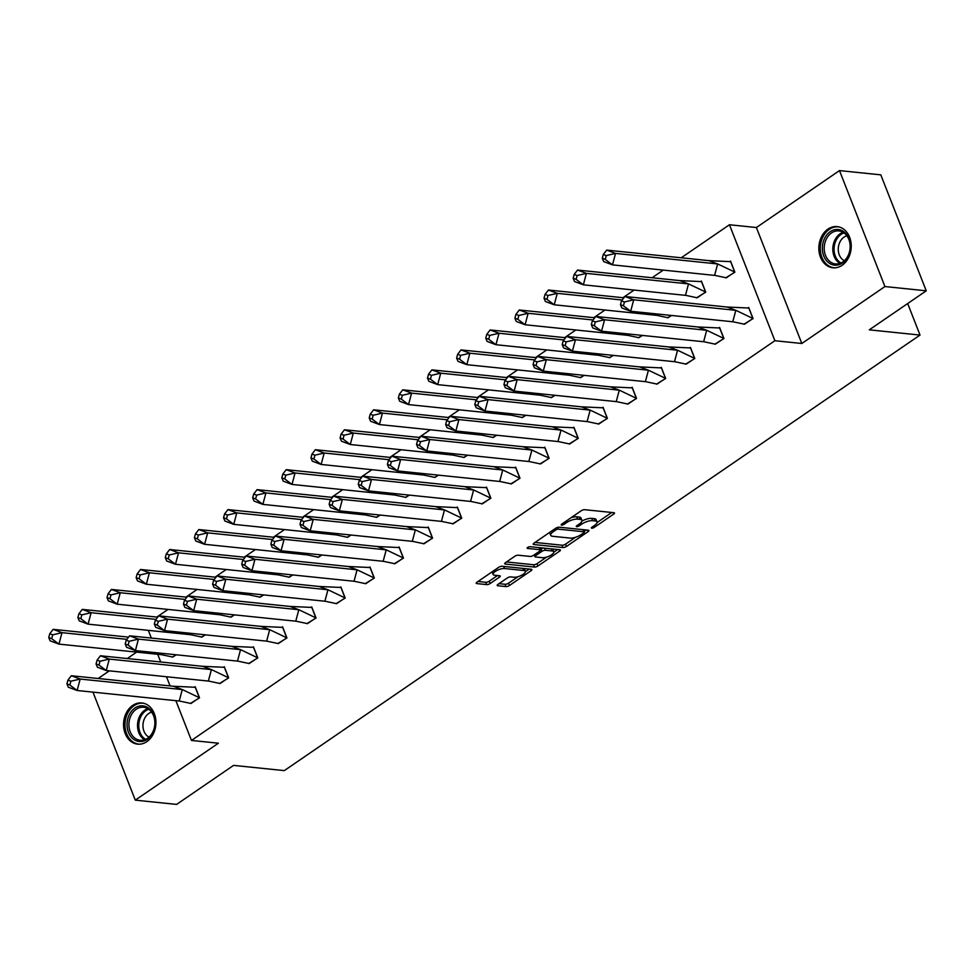 <?xml version="1.0" encoding="UTF-8"?>
<svg xmlns="http://www.w3.org/2000/svg" width="975" height="975" viewBox="0 0 975 975"><rect width="100%" height="100%" fill="white"/><g stroke="black" fill="none" stroke-linecap="round" stroke-linejoin="round"><path stroke-width="1.46" d="M591.764 528.218A1.828 0.634 158.6 0 0 594.189 527.451L613.665 514.117A2.608 0.902 158.6 0 0 614.469 512.996A2.608 0.902 158.6 0 0 613.872 512.692L584.671 509.681A2.608 0.902 158.6 0 0 581.222 510.766L561.746 524.111A1.828 0.634 158.6 0 0 561.186 524.891A1.828 0.634 158.6 0 0 561.6 525.111A1.828 0.634 158.6 0 0 564.013 524.343L566.536 522.624A8.336 2.876 158.6 0 1 577.59 519.139L580.028 519.383A8.336 2.876 158.6 0 1 581.917 520.357A8.336 2.876 158.6 0 1 579.345 523.941L576.834 525.671A1.828 0.634 158.6 0 0 576.262 526.451A1.828 0.634 158.6 0 0 576.676 526.658A1.828 0.634 158.6 0 0 579.101 525.903L581.624 524.172A8.336 2.876 158.6 0 1 592.678 520.687L595.116 520.942A8.336 2.876 158.6 0 1 597.005 521.918A8.336 2.876 158.6 0 1 594.433 525.501L591.91 527.219A1.828 0.634 158.6 0 0 591.35 527.999A1.828 0.634 158.6 0 0 591.764 528.218M132.649 705.461A20.707 16.148 95.9 0 1 141.863 702.951A20.707 16.148 95.9 0 1 155.732 719.209A20.707 16.148 95.9 0 1 146.835 741.646A20.707 16.148 95.9 0 1 137.621 744.144A20.707 16.148 95.9 0 1 123.752 727.898A20.707 16.148 95.9 0 1 132.649 705.461M827.946 229.101A20.707 16.148 95.9 0 1 837.159 226.602A20.707 16.148 95.9 0 1 851.029 242.848A20.707 16.148 95.9 0 1 842.132 265.285A20.707 16.148 95.9 0 1 832.918 267.784A20.707 16.148 95.9 0 1 819.049 251.538A20.707 16.148 95.9 0 1 827.946 229.101M839.487 170.588L880.803 174.854L926.25 290.818L884.934 286.553L839.487 170.588L756.381 227.528L729.446 224.75L774.893 340.714L191.453 740.439L175.878 700.672M92.954 692.128L135.293 800.146L218.4 743.206L191.453 740.439M926.25 290.818L869.286 329.842L920.022 335.071L284.31 770.616L233.573 765.387L176.609 804.412L135.293 800.146M498.018 584.33A2.608 0.902 158.6 0 0 497.213 585.451A2.608 0.902 158.6 0 0 497.798 585.756L505.988 586.597A2.608 0.902 158.6 0 0 509.45 585.512L531.082 570.692A2.608 0.902 158.6 0 0 531.887 569.571A2.608 0.902 158.6 0 0 531.29 569.266L502.088 566.256A2.608 0.902 158.6 0 0 498.639 567.352L477.007 582.173A2.608 0.902 158.6 0 0 476.202 583.282A2.608 0.902 158.6 0 0 476.799 583.586L486.696 584.61A2.608 0.902 158.6 0 0 490.145 583.525L499.407 577.176A2.608 0.902 158.6 0 0 500.212 576.067A2.608 0.902 158.6 0 0 499.614 575.75L494.703 575.25A6.971 2.401 158.6 0 1 493.118 574.433A6.971 2.401 158.6 0 1 496.884 570.485A6.971 2.401 158.6 0 1 504.514 568.535L523.733 570.509A6.971 2.401 158.6 0 1 525.318 571.326A6.971 2.401 158.6 0 1 521.564 575.274A6.971 2.401 158.6 0 1 513.935 577.237L510.729 576.895A2.608 0.902 158.6 0 0 507.268 577.992L498.018 584.33M756.381 227.528L801.828 343.492L884.934 286.553M801.828 343.492L774.893 340.714M563.002 547.536A2.608 0.902 158.6 0 0 566.463 546.451L588.096 531.631A2.608 0.902 158.6 0 0 588.9 530.51A2.608 0.902 158.6 0 0 588.303 530.205L559.102 527.195A2.608 0.902 158.6 0 0 555.653 528.292L534.02 543.112A2.608 0.902 158.6 0 0 533.215 544.221A2.608 0.902 158.6 0 0 533.8 544.525L563.002 547.536L562.1 545.22A2.608 0.902 158.6 0 0 565.549 544.135L575.603 537.249M559.589 551.168L537.956 565.975A2.608 0.902 158.6 0 1 534.495 567.072L505.306 564.062A2.608 0.902 158.6 0 1 504.709 563.757A2.608 0.902 158.6 0 1 505.513 562.636L514.763 556.298A2.608 0.902 158.6 0 1 518.225 555.202L530.071 556.433A2.608 0.902 158.6 0 0 533.52 555.336L539.663 551.131A2.608 0.902 158.6 0 0 540.467 550.01A2.608 0.902 158.6 0 0 539.87 549.705L527.548 548.438A1.828 0.634 158.6 0 1 527.134 548.218A1.828 0.634 158.6 0 1 528.109 547.194A1.828 0.634 158.6 0 1 530.107 546.683L559.796 549.742A2.608 0.902 158.6 0 1 560.393 550.046A2.608 0.902 158.6 0 1 559.589 551.168L558.992 549.656M920.022 335.071L907.676 303.542M156.804 617.077L167.98 609.424M185.945 597.114L197.108 589.461M215.073 577.151L226.249 569.51M244.213 557.188L255.377 549.547M273.341 537.237L284.505 529.583M302.482 517.274L313.645 509.62M331.61 497.311L342.773 489.657M360.75 477.348L371.914 469.706M389.878 457.397L401.042 449.743M419.018 437.434L430.182 429.78M448.147 417.471L459.31 409.817M477.287 397.508L488.451 389.866M506.415 377.544L517.579 369.903M535.555 357.593L546.719 349.94M564.683 337.63L575.847 329.977M593.824 317.667L604.987 310.026M622.952 297.704L634.116 290.062M652.092 277.753L663.256 270.099M681.22 257.79L729.446 224.75M170.089 685.912L166.506 676.747M160.717 661.988L157.694 654.286M151.332 638.052L148.322 630.362M743.901 324.224L753.066 318.593L748.703 307.466L748.057 307.917M725.717 277.826L734.894 272.208L730.531 261.081L729.885 261.519M714.773 344.187L723.938 338.557L719.574 327.429L718.916 327.868M696.589 297.789L705.754 292.171L701.391 281.044L700.745 281.483M685.632 364.15L694.797 358.52L690.434 347.38L689.788 347.831M672.421 301.397L671.787 301.324M671.726 315.486L667.461 317.753M656.504 384.113L665.669 378.483L661.306 367.343L660.648 367.794M643.281 321.348L642.647 321.287M642.598 335.449L638.32 337.703M627.376 404.064L636.529 398.434L632.166 387.307L631.52 387.758M614.153 341.311L613.519 341.25M613.458 355.4L609.192 357.667M598.236 424.028L607.401 418.397L603.038 407.27L602.379 407.708M585.012 361.274L584.378 361.213M584.33 375.363L580.052 377.63M569.107 443.991L578.26 438.36L573.897 427.221L573.251 427.672M555.884 381.237L555.25 381.164M555.189 395.326L550.924 397.593M539.967 463.954L549.132 458.323L544.769 447.184L544.111 447.635M526.744 401.188L526.11 401.127M526.061 415.289L521.783 417.556M510.839 483.905L519.992 478.274L515.641 467.147L514.983 467.598M497.616 421.151L496.982 421.09M496.921 435.252L492.655 437.507M481.699 503.868L490.864 498.237L486.501 487.11L485.842 487.561M468.475 441.114L467.842 441.053M467.793 455.203L463.515 457.47M452.571 523.831L461.736 518.2L457.372 507.061L456.714 507.512M439.347 461.077L438.713 461.004M438.653 475.166L434.387 477.433M423.43 543.794L432.595 538.163L428.232 527.024L427.574 527.475M410.207 481.041L409.573 480.967M409.524 495.129L405.247 497.396M394.302 563.745L403.467 558.114L399.104 546.987L398.446 547.438M381.079 500.992L380.445 500.931M380.384 515.092L376.118 517.347M365.162 583.708L374.327 578.077L369.964 566.95L369.306 567.401M351.938 520.955L351.305 520.894M351.256 535.043L346.978 537.31M336.034 603.671L345.199 598.041L340.836 586.901L340.178 587.352M322.81 540.918L322.177 540.845M322.116 555.007L317.85 557.273M306.893 623.634L316.058 618.004L311.695 606.864L311.037 607.315M293.67 560.881L293.036 560.808M292.988 574.97L288.71 577.237M277.765 643.598L286.93 637.955L282.567 626.828L281.909 627.278M264.542 580.832L263.908 580.771M263.847 594.933L259.582 597.188M248.625 663.548L257.79 657.918L253.427 646.791L252.769 647.242M235.402 600.795L234.768 600.734M234.719 614.884L230.441 617.151M219.497 683.512L228.662 677.881L224.299 666.754L223.641 667.193M206.273 620.758L205.64 620.697M205.579 634.847L201.313 637.114M190.357 703.475L199.522 697.844L195.158 686.705L194.5 687.156M177.133 640.721L176.499 640.648M176.451 654.81L172.173 657.077M136.646 652.117L127.274 658.539M109.31 670.849L98.146 678.503M597.005 521.918L596.103 519.602A8.336 2.876 158.6 0 0 594.202 518.627L595.116 520.942M581.953 521.089A8.336 2.876 158.6 0 1 591.764 518.371L594.202 518.627M581.917 520.357L581.015 518.042A8.336 2.876 158.6 0 0 579.113 517.067L580.028 519.383M571.167 517.652A8.336 2.876 158.6 0 1 576.688 516.811L579.113 517.067M597.053 522.551L611.764 512.472M535.007 542.429L562.1 545.22M584.135 531.399L586.194 529.986M583.806 532.777A1.828 0.634 158.6 0 0 584.366 531.997A1.828 0.634 158.6 0 0 583.952 531.777L558.322 529.145A1.828 0.634 158.6 0 0 555.896 529.9L553.239 531.728A8.336 2.876 158.6 0 0 550.668 535.299A8.336 2.876 158.6 0 0 552.569 536.274L570.095 538.09A8.336 2.876 158.6 0 0 581.149 534.605L583.806 532.777M549.717 532.35A8.336 2.876 158.6 0 0 549.766 532.984L550.668 535.299M557.688 549.522L553.8 552.179M546.634 557.091L537.042 563.66L537.956 565.975M506.5 561.953L533.593 564.757A2.608 0.902 158.6 0 0 537.042 563.66M540.467 550.01L539.553 547.694A2.608 0.902 158.6 0 0 539.541 547.645M542.356 557.688A6.971 2.401 158.6 0 0 549.985 555.738A6.971 2.401 158.6 0 0 553.751 551.789A6.971 2.401 158.6 0 0 552.167 550.972L545.391 550.278A2.608 0.902 158.6 0 0 541.929 551.362L535.787 555.567A2.608 0.902 158.6 0 0 534.982 556.688A2.608 0.902 158.6 0 0 535.58 556.993L542.356 557.688M553.751 551.789L552.837 549.473A6.971 2.401 158.6 0 0 552.386 548.974M543.392 548.048A2.608 0.902 158.6 0 0 541.028 549.047L541.929 551.362M540.284 549.547L541.028 549.047M525.318 571.326L524.416 569.01A6.971 2.401 158.6 0 0 523.953 568.51M501.93 566.243A6.971 2.401 158.6 0 0 500.273 566.548M492.156 571.789A6.971 2.401 158.6 0 0 492.217 572.118L493.118 574.433M477.994 581.49L485.782 582.294A2.608 0.902 158.6 0 0 489.231 581.197L497.506 575.543M499.005 583.659L505.087 584.281A2.608 0.902 158.6 0 0 508.536 583.196L518.042 576.688M525.379 571.655L529.181 569.047M734.845 272.098L717.649 263.945L615.542 253.415L612.483 264.871L714.59 275.389L717.649 263.945L718.222 264.176M602.294 258.302L603.647 261.556L612.483 264.871L605.243 259.399L606.255 255.584L603.318 254.475L602.294 258.302L605.243 259.399M717.149 263.762L708.813 260.63L606.706 250.112L615.542 253.415L606.255 255.584M708.813 260.63L730.628 261.641L734.723 272.074L726.314 277.838L714.139 275.218M606.706 250.112L603.318 254.475M624.878 296.498L633.713 299.8L735.82 310.33L732.773 321.774L630.667 311.257L621.831 307.942L620.478 304.688L623.427 305.784L624.439 301.97L621.489 300.861L624.878 296.498L726.984 307.015L735.479 310.196M621.489 300.861L620.478 304.688M736.259 310.501L752.907 318.472L748.812 308.027L726.984 307.015M624.439 301.97L633.713 299.8L630.667 311.257L623.427 305.784M753.029 318.484L744.498 324.224L732.542 321.689M844.204 232.026A17.916 13.967 95.9 0 1 847.97 256.571A17.916 13.967 95.9 0 1 828.506 262.628A17.916 13.967 95.9 0 1 824.74 238.083A17.916 13.967 95.9 0 1 844.204 232.026M829.92 261.58A16.587 12.943 -84.1 0 0 835.49 263.92A16.587 12.943 -84.1 0 0 849.322 252.488A16.587 12.943 -84.1 0 0 844.46 233.244A16.587 12.943 -84.1 0 0 838.89 230.917A16.587 12.943 -84.1 0 0 825.045 242.336A16.587 12.943 -84.1 0 0 829.92 261.58M844.338 260.752A13.065 10.189 95.9 0 1 842.753 259.74A13.065 10.189 95.9 0 1 838.5 246.382A13.065 10.189 95.9 0 1 846.897 235.816M839.048 226.943A20.572 16.039 -84.1 0 0 838.463 226.87A20.572 16.039 -84.1 0 0 821.316 241.032A20.572 16.039 -84.1 0 0 827.348 264.908A20.572 16.039 -84.1 0 0 834.247 267.784A20.572 16.039 -84.1 0 0 834.832 267.832M148.907 708.374A17.916 13.967 95.9 0 1 152.685 732.932A17.916 13.967 95.9 0 1 133.209 738.989A17.916 13.967 95.9 0 1 129.443 714.443A17.916 13.967 95.9 0 1 148.907 708.374M134.623 737.941A16.587 12.943 -84.1 0 0 140.193 740.269A16.587 12.943 -84.1 0 0 154.026 728.849A16.587 12.943 -84.1 0 0 149.163 709.593A16.587 12.943 -84.1 0 0 143.593 707.265A16.587 12.943 -84.1 0 0 129.748 718.697A16.587 12.943 -84.1 0 0 134.623 737.941M149.041 737.112A13.065 10.189 95.9 0 1 147.457 736.101A13.065 10.189 95.9 0 1 143.203 722.743A13.065 10.189 95.9 0 1 151.6 712.177M143.752 703.304A20.572 16.039 -84.1 0 0 143.167 703.219A20.572 16.039 -84.1 0 0 126.019 717.393A20.572 16.039 -84.1 0 0 132.052 741.256A20.572 16.039 -84.1 0 0 138.95 744.144A20.572 16.039 -84.1 0 0 139.535 744.193M705.717 292.049L688.508 283.896L586.402 273.378L583.355 284.822L685.462 295.352L688.508 283.896L689.093 284.139M573.166 278.253L574.519 281.519L583.355 284.822L576.103 279.362L577.127 275.547L574.178 274.438L573.166 278.253L576.103 279.362M688.021 283.713L679.672 280.593L577.566 270.063L586.402 273.378L577.127 275.547M679.672 280.593L701.5 281.604L705.595 292.037L697.186 297.802L685.011 295.181M577.566 270.063L574.178 274.438M622.148 300.02L557.273 293.341L554.214 304.785L656.321 315.315L656.687 313.938M544.026 298.216L545.378 301.482L554.214 304.785L546.975 299.325L547.987 295.498L545.049 294.401L544.026 298.216L546.975 299.325M623.866 297.802L548.438 290.026L557.273 293.341L547.987 295.498M671.422 315.449L668.046 317.753L655.882 315.144M548.438 290.026L545.049 294.401M593.007 319.983L528.133 313.292L525.086 324.748L627.193 335.278L627.559 333.901M514.898 318.179L516.25 321.445L525.086 324.748L517.835 319.276L518.858 315.461L515.909 314.364L514.898 318.179L517.835 319.276M594.738 317.765L519.297 309.989L528.133 313.292L518.858 315.461M642.281 335.412L638.918 337.716L626.742 335.107M519.297 309.989L515.909 314.364M563.879 339.946L499.005 333.255L495.946 344.711L598.053 355.229L598.418 353.852M485.757 338.142L487.11 341.396L495.946 344.711L488.707 339.239L489.718 335.424L486.781 334.315L485.757 338.142L488.707 339.239M565.597 337.728L490.169 329.952L499.005 333.255L489.718 335.424M613.153 355.375L609.777 357.679L597.614 355.058M490.169 329.952L486.781 334.315M534.739 359.909L469.865 353.218L466.818 364.674L568.925 375.192L569.29 373.815M456.629 358.093L457.982 361.359L466.818 364.674L459.566 359.202L460.59 355.388L457.641 354.278L456.629 358.093L459.566 359.202M536.469 357.679L461.029 349.903L469.865 353.218L460.59 355.388M584.013 375.338L580.649 377.642L568.474 375.022M461.029 349.903L457.641 354.278M595.749 316.448L604.585 319.763L706.692 330.281L703.633 341.737L601.526 331.207L592.702 327.905L591.337 324.638L594.287 325.747L595.298 321.933L592.361 320.824L595.749 316.448L697.856 326.978L706.339 330.159M592.361 320.824L591.337 324.638M707.119 330.452L723.767 338.423L719.672 327.99L697.856 326.978M595.298 321.933L604.585 319.763L601.526 331.207L594.287 325.747M723.889 338.435L715.37 344.187L703.414 341.652M566.609 336.412L575.445 339.727L677.552 350.244L674.505 361.701L572.398 351.171L563.562 347.868L562.209 344.602L565.159 345.711L566.17 341.884L563.221 340.787L566.609 336.412L668.716 346.942L677.211 350.11M563.221 340.787L562.209 344.602M677.991 350.415L694.639 358.386L690.544 347.953L668.716 346.942M566.17 341.884L575.445 339.727L572.398 351.171L565.159 345.711M694.761 358.398L686.229 364.138L674.273 361.615M537.481 356.375L546.317 359.678L648.424 370.207L645.365 381.664L543.258 371.134L534.434 367.831L533.069 364.565L536.018 365.662L537.03 361.847L534.093 360.75L537.481 356.375L639.588 366.893L648.07 370.073M534.093 360.75L533.069 364.565M648.85 370.378L665.498 378.349L661.416 367.904L639.588 366.893M537.03 361.847L546.317 359.678L543.258 371.134L536.018 365.662M665.62 378.361L657.101 384.101L645.145 381.566M508.341 376.338L517.177 379.641L619.283 390.171L616.237 401.615L514.13 391.097L505.294 387.782L503.941 384.528L506.89 385.625L507.902 381.81L504.952 380.701L508.341 376.338L610.447 386.856L618.942 390.037M504.952 380.701L503.941 384.528M619.722 390.341L636.37 398.312L632.275 387.867L610.447 386.856M507.902 381.81L517.177 379.641L514.13 391.097L506.89 385.625M636.492 398.324L627.961 404.064L616.005 401.529M479.212 396.289L488.048 399.604L590.155 410.122L587.096 421.578L484.989 411.06L476.166 407.745L474.801 404.479L477.75 405.588L478.762 401.773L475.824 400.664L479.212 396.289L581.319 406.819L589.802 410M475.824 400.664L474.801 404.479M590.582 410.292L607.23 418.263L603.147 407.83L581.319 406.819M478.762 401.773L488.048 399.604L484.989 411.06L477.75 405.588M607.352 418.275L598.833 424.028L586.877 421.492M505.611 379.86L440.737 373.181L437.678 384.625L539.784 395.155L540.162 393.778M427.489 378.056L428.854 381.322L437.678 384.625L430.438 379.165L431.45 375.338L428.513 374.242L427.489 378.056L430.438 379.165M507.329 377.642L431.901 369.866L440.737 373.181L431.45 375.338M554.885 395.289L551.521 397.605L539.346 394.985M431.901 369.866L428.513 374.242M450.072 416.252L458.908 419.567L561.015 430.085L557.968 441.541L455.861 431.011L447.025 427.708L445.673 424.442L448.622 425.551L449.633 421.724L446.684 420.627L450.072 416.252L552.179 426.782L560.674 429.963M446.684 420.627L445.673 424.442M561.454 430.255L578.102 438.226L574.007 427.793L552.179 426.782M449.633 421.724L458.908 419.567L455.861 431.011L448.622 425.551M578.224 438.238L569.692 443.991L557.737 441.456M476.47 399.823L411.596 393.132L408.549 404.588L510.656 415.118L511.022 413.741M398.361 398.019L399.713 401.286L408.549 404.588L401.31 399.116L402.322 395.302L399.372 394.205L398.361 398.019L401.31 399.116M478.201 397.605L402.76 389.829L411.596 393.132L402.322 395.302M525.744 415.253L522.381 417.556L510.205 414.948M402.76 389.829L399.372 394.205M420.944 436.215L429.78 439.518L531.887 450.048L528.828 461.504L426.721 450.974L417.897 447.671L416.532 444.405L419.482 445.502L420.505 441.687L417.556 440.59L420.944 436.215L523.051 446.745L531.533 449.914M417.556 440.59L416.532 444.405M532.313 450.218L548.962 458.189L544.879 447.757L523.051 446.745M420.505 441.687L429.78 439.518L426.721 450.974L419.482 445.502M549.083 458.201L540.564 463.942L528.608 461.419M447.342 419.786L382.468 413.095L379.409 424.552L481.516 435.069L481.894 433.692M369.22 417.982L370.585 421.237L379.409 424.552L372.17 419.079L373.181 415.265L370.244 414.156L369.22 417.982L372.17 419.079M449.061 417.568L373.632 409.793L382.468 413.095L373.181 415.265M496.616 435.216L493.253 437.519L481.077 434.911M373.632 409.793L370.244 414.156M391.804 456.178L400.64 459.481L502.747 470.011L499.7 481.455L397.593 470.937L388.757 467.622L387.404 464.368L390.353 465.465L391.365 461.65L388.416 460.541L391.804 456.178L493.911 466.696L502.405 469.877M388.416 460.541L387.404 464.368M503.185 470.182L519.833 478.152L515.738 467.707L493.911 466.696M391.365 461.65L400.64 459.481L397.593 470.937L390.353 465.465M519.955 478.164L511.424 483.905L499.468 481.37M418.202 439.749L353.328 433.058L350.281 444.515L452.388 455.033L452.753 453.655M340.092 437.933L341.445 441.2L350.281 444.515L343.042 439.043L344.053 435.228L341.104 434.119L340.092 437.933L343.042 439.043M419.933 437.519L344.492 429.756L353.328 433.058L344.053 435.228M467.476 455.179L464.112 457.482L451.937 454.862M344.492 429.756L341.104 434.119M362.676 476.141L371.512 479.444L473.618 489.974L470.572 501.418L368.465 490.9L359.629 487.585L358.264 484.319L361.213 485.428L362.237 481.613L359.288 480.504L362.676 476.141L464.783 486.659L473.265 489.84M359.288 480.504L358.264 484.319M474.045 490.145L490.693 498.103L486.61 487.671L464.783 486.659M362.237 481.613L371.512 479.444L368.465 490.9L361.213 485.428M490.815 498.115L482.296 503.868L470.34 501.333M389.074 459.7L324.2 453.022L321.141 464.466L423.247 474.996L423.625 473.618M310.952 457.897L312.317 461.163L321.141 464.466L313.901 459.006L314.913 455.179L311.976 454.082L310.952 457.897L313.901 459.006M390.792 457.482L315.364 449.707L324.2 453.022L314.913 455.179M438.348 475.13L434.984 477.445L422.809 474.825M315.364 449.707L311.976 454.082M333.535 496.092L342.371 499.407L444.478 509.925L441.431 521.381L339.324 510.851L330.488 507.548L329.136 504.282L332.085 505.391L333.097 501.577L330.147 500.467L333.535 496.092L435.642 506.622L444.137 509.803M330.147 500.467L329.136 504.282M444.917 510.096L461.565 518.066L457.47 507.634L435.642 506.622M333.097 501.577L342.371 499.407L339.324 510.851L332.085 505.391M461.687 518.078L453.156 523.831L441.2 521.296M359.933 479.663L295.059 472.985L292.012 484.429L394.119 494.959L394.485 493.582M281.824 477.86L283.177 481.126L292.012 484.429L284.773 478.957L285.785 475.142L282.835 474.045L281.824 477.86L284.773 478.957M361.664 477.445L286.223 469.67L295.059 472.985L285.785 475.142M409.207 495.093L405.844 497.396L393.668 494.788M286.223 469.67L282.835 474.045M304.407 516.055L313.243 519.37L415.35 529.888L412.303 541.344L310.196 530.814L301.36 527.512L299.995 524.245L302.945 525.342L303.968 521.528L301.019 520.431L304.407 516.055L406.514 526.585L414.997 529.754M301.019 520.431L299.995 524.245M415.777 530.059L432.425 538.029L428.342 527.597L406.514 526.585M303.968 521.528L313.243 519.37L310.196 530.814L302.945 525.342M432.547 538.042L424.028 543.782L412.072 541.259M330.805 499.627L265.931 492.936L262.872 504.392L364.979 514.91L365.357 513.533M252.683 497.823L254.048 501.077L262.872 504.392L255.633 498.92L256.644 495.105L253.707 494.008L252.683 497.823L255.633 498.92M332.524 497.408L257.095 489.633L265.931 492.936L256.644 495.105M380.079 515.056L376.716 517.359L364.54 514.751M257.095 489.633L253.707 494.008M275.267 536.018L284.103 539.321L386.21 549.851L383.163 561.295L281.056 550.778L272.22 547.462L270.867 544.208L273.817 545.305L274.828 541.491L271.879 540.394L275.267 536.018L377.374 546.536L385.868 549.717M271.879 540.394L270.867 544.208M386.648 550.022L403.297 557.992L399.202 547.548L377.374 546.536M274.828 541.491L284.103 539.321L281.056 550.778L273.817 545.305M403.418 558.005L394.887 563.745L382.931 561.21M301.665 519.59L236.791 512.899L233.744 524.355L335.851 534.873L336.217 533.496M223.555 517.786L224.908 521.04L233.744 524.355L226.505 518.883L227.516 515.068L224.567 513.959L223.555 517.786L226.505 518.883M303.396 517.372L227.955 509.596L236.791 512.899L227.516 515.068M350.939 535.019L347.575 537.322L335.4 534.702M227.955 509.596L224.567 513.959M246.139 555.982L254.975 559.284L357.082 569.814L354.035 581.258L251.928 570.741L243.092 567.426L241.739 564.172L244.676 565.268L245.7 561.454L242.751 560.345L246.139 555.982L348.246 566.499L356.728 569.68M242.751 560.345L241.739 564.172M357.508 569.985L374.156 577.943L370.073 567.511L348.246 566.499M245.7 561.454L254.975 559.284L251.928 570.741L244.676 565.268M374.278 577.968L365.759 583.708L353.803 581.173M272.537 539.541L207.663 532.862L204.604 544.306L306.723 554.836L307.088 553.459M194.415 537.737L195.78 541.003L204.604 544.306L197.364 538.846L198.388 535.031L195.439 533.922L194.415 537.737L197.364 538.846M274.255 537.322L198.827 529.547L207.663 532.862L198.388 535.031M321.811 554.982L318.447 557.286L306.272 554.665M198.827 529.547L195.439 533.922M216.998 575.933L225.834 579.247L327.941 589.765L324.894 601.222L222.788 590.692L213.952 587.389L212.599 584.122L215.548 585.232L216.56 581.417L213.61 580.308L216.998 575.933L319.105 586.462L327.6 589.643M213.61 580.308L212.599 584.122M328.38 589.936L345.028 597.907L340.933 587.474L319.105 586.462M216.56 581.417L225.834 579.247L222.788 590.692L215.548 585.232M345.15 597.919L336.619 603.671L324.663 601.136M243.397 559.504L178.522 552.825L175.476 564.269L277.582 574.799L277.948 573.422M165.287 557.7L166.64 560.966L175.476 564.269L168.236 558.809L169.248 554.982L166.298 553.885L165.287 557.7L168.236 558.809M245.127 557.286L169.687 549.51L178.522 552.825L169.248 554.982M292.671 574.933L289.307 577.237L277.132 574.628M169.687 549.51L166.298 553.885M187.87 595.896L196.706 599.211L298.813 609.728L295.766 621.185L193.659 610.655L184.823 607.352L183.471 604.086L186.408 605.195L187.432 601.368L184.482 600.271L187.87 595.896L289.977 606.426L298.46 609.594M184.482 600.271L183.471 604.086M299.24 609.899L315.888 617.87L311.805 607.437L289.977 606.426M187.432 601.368L196.706 599.211L193.659 610.655L186.408 605.195M316.01 617.882L307.491 623.622L295.535 621.099M214.268 579.467L149.394 572.776L146.347 584.232L248.454 594.75L248.82 593.385M136.147 577.663L137.512 580.917L146.347 584.232L139.096 578.76L140.12 574.945L137.17 573.848L136.147 577.663L139.096 578.76M215.987 577.249L140.558 569.473L149.394 572.776L140.12 574.945M263.543 594.896L260.179 597.2L248.003 594.592M140.558 569.473L137.17 573.848M158.73 615.859L167.566 619.162L269.673 629.692L266.626 641.136L164.519 630.618L155.683 627.303L154.33 624.049L157.28 625.146L158.291 621.331L155.342 620.234L158.73 615.859L260.837 626.377L269.332 629.557M155.342 620.234L154.33 624.049M270.112 629.862L286.76 637.833L282.665 627.388L260.837 626.377M158.291 621.331L167.566 619.162L164.519 630.618L157.28 625.146M286.882 637.845L278.35 643.585L266.394 641.05M185.128 599.43L120.254 592.739L117.207 604.195L219.314 614.713L219.68 613.336M107.018 597.626L108.371 600.88L117.207 604.195L109.968 598.723L110.979 594.908L108.03 593.799L107.018 597.626L109.968 598.723M186.859 597.212L111.418 589.436L120.254 592.739L110.979 594.908M234.402 614.859L231.038 617.163L218.863 614.543M111.418 589.436L108.03 593.799M129.602 635.822L138.438 639.125L240.545 649.655L237.498 661.099L135.391 650.581L126.555 647.266L125.202 644.012L128.139 645.109L129.163 641.294L126.214 640.185L129.602 635.822L231.709 646.34L240.191 649.521M126.214 640.185L125.202 644.012M240.971 649.825L257.619 657.796L253.537 647.351L231.709 646.34M129.163 641.294L138.438 639.125L135.391 650.581L128.139 645.109M257.741 657.808L249.222 663.548L237.266 661.013M156 619.393L91.126 612.702L88.079 624.146L190.186 634.676L190.552 633.299M77.878 617.577L79.243 620.843L88.079 624.146L80.827 618.686L81.851 614.872L78.902 613.763L77.878 617.577L80.827 618.686M157.718 617.163L82.29 609.387L91.126 612.702L81.851 614.872M205.274 634.822L201.91 637.126L189.735 634.506M82.29 609.387L78.902 613.763M100.462 655.773L109.298 659.088L211.404 669.606L208.358 681.062L106.251 670.532L97.415 667.229L96.062 663.963L99.011 665.072L100.023 661.257L97.073 660.148L100.462 655.773L202.568 666.303L211.063 669.484M97.073 660.148L96.062 663.963M211.843 669.776L228.491 677.747L224.396 667.314L202.568 666.303M100.023 661.257L109.298 659.088L106.251 670.532L99.011 665.072M228.613 677.759L220.082 683.512L208.126 680.977M126.872 639.344L61.986 632.665L58.939 644.109L161.046 654.639L161.411 653.262M48.75 637.54L50.103 640.807L58.939 644.109L51.699 638.649L52.711 634.822L49.762 633.726L48.75 637.54L51.699 638.649M128.59 637.126L53.15 629.35L61.986 632.665L52.711 634.822M176.134 654.773L172.77 657.077L160.595 654.469M53.15 629.35L49.762 633.726M71.333 675.736L80.169 679.051L182.276 689.569L179.229 701.025L77.123 690.495L68.287 687.192L66.934 683.926L69.871 685.035L70.895 681.208L67.945 680.111L71.333 675.736L173.44 686.266L181.923 689.435M67.945 680.111L66.934 683.926M182.703 689.739L199.351 697.71L195.268 687.277L173.44 686.266M70.895 681.208L80.169 679.051L77.123 690.495L69.871 685.035M199.473 697.722L190.954 703.463L178.998 700.94M593.629 526.049L594.189 527.451M563.465 522.929L564.013 524.343M578.553 524.489L579.101 525.903M591.764 518.371L592.678 520.687M581.003 522.576L581.624 524.172M576.688 516.811L577.59 519.139M565.975 521.211L566.536 522.624M613.068 512.606L613.665 514.117M533.435 543.599L533.8 544.525M587.498 530.132L588.096 531.631M565.549 544.135L566.463 546.451M583.123 529.681L583.952 531.777M557.627 527.39L558.322 529.145M555.348 528.487L555.896 529.9M552.691 530.315L553.239 531.728M533.593 564.757L534.495 567.072M504.94 563.123L505.306 564.062M539.041 547.597L539.87 549.705M527.292 547.779L527.548 548.438M551.338 548.864L552.167 550.972M544.562 548.169L545.391 550.278M535.238 554.166L535.787 555.567M522.905 568.401L523.733 570.509M503.685 566.426L504.514 568.535M498.81 575.677L499.407 577.176M489.231 581.197L490.145 583.525M485.782 582.294L486.696 584.61M476.434 582.66L476.799 583.586M530.485 569.181L531.082 570.692M508.536 583.196L509.45 585.512M505.087 584.281L505.988 586.597M497.433 584.817L497.798 585.756M839.889 263.408A16.587 12.943 95.9 0 1 838.524 262.47A16.587 12.943 95.9 0 1 833.052 245.968A16.587 12.943 95.9 0 1 843.095 232.306M844.021 232.903A16.051 12.517 -84.1 0 0 834.295 246.127A16.051 12.517 -84.1 0 0 839.585 262.092A16.051 12.517 -84.1 0 0 840.913 263.006M144.593 739.769A16.587 12.943 95.9 0 1 143.227 738.831A16.587 12.943 95.9 0 1 137.755 722.329A16.587 12.943 95.9 0 1 147.798 708.667M148.724 709.264A16.051 12.517 -84.1 0 0 138.998 722.475A16.051 12.517 -84.1 0 0 144.288 738.453A16.051 12.517 -84.1 0 0 145.616 739.367M583.464 529.705L584.366 531.997M534.263 554.836L534.982 556.688"/></g></svg>
